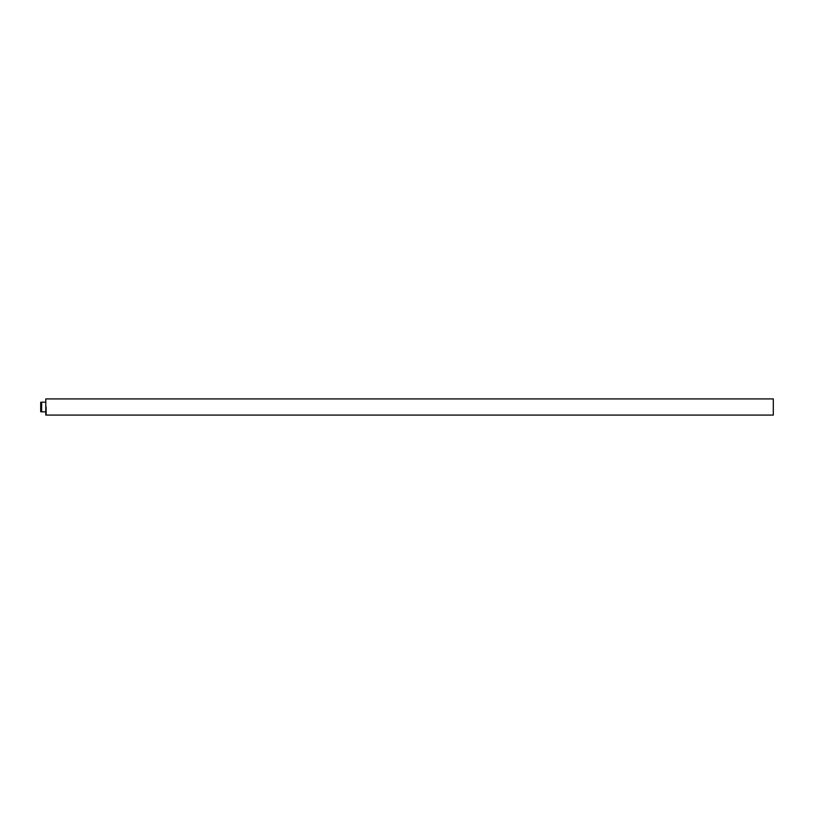 <?xml version="1.0" encoding="UTF-8"?>
<svg xmlns="http://www.w3.org/2000/svg" width="814" height="814" viewBox="0 0 814 814"><rect width="100%" height="100%" fill="white"/><g stroke="black" fill="none" stroke-linecap="round" stroke-linejoin="round"><path stroke-width="1.22" d="M41.616 411.813L41.616 402.187L41.616 411.813L45.777 411.813M41.595 402.197L40.7 402.269L40.7 411.731L41.595 411.803M46.144 407L46.144 415.069L46.144 407M773.3 407L773.3 415.069L45.777 415.069L45.777 398.931L773.3 398.931L773.3 407M41.616 402.187L45.777 402.187"/></g></svg>
